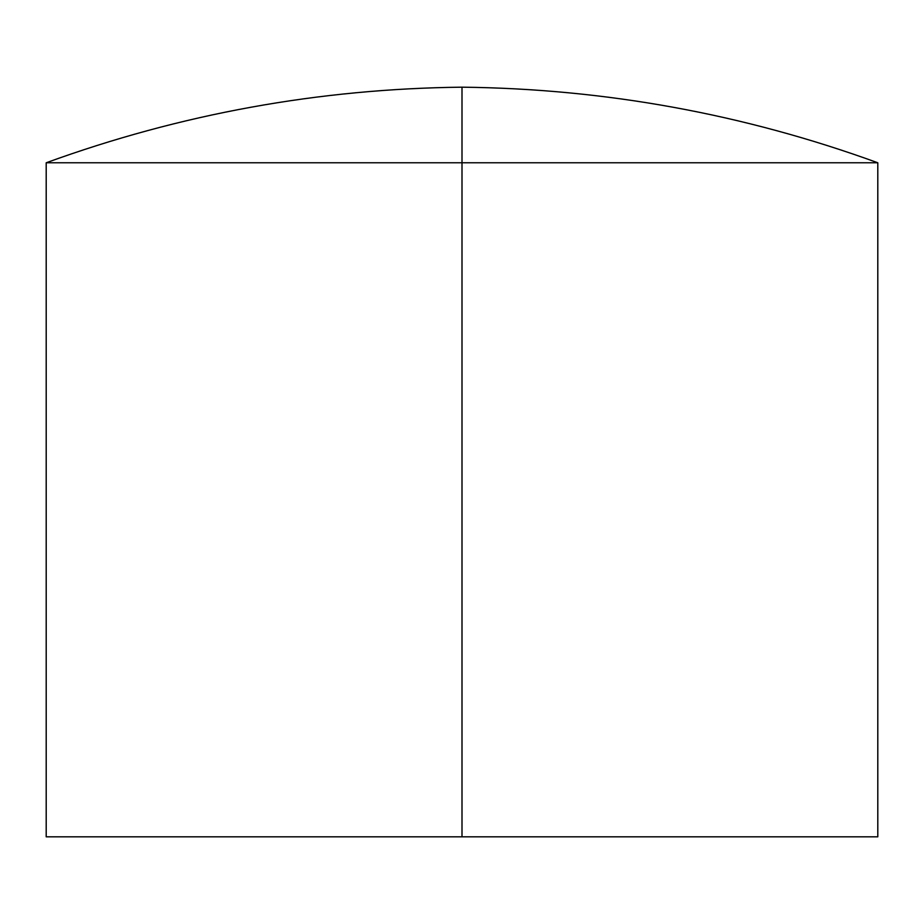 <?xml version="1.0" encoding="UTF-8"?>
<svg xmlns="http://www.w3.org/2000/svg" width="924" height="924" viewBox="0 0 924 924"><rect width="100%" height="100%" fill="white"/><g stroke="black" fill="none" stroke-linecap="round" stroke-linejoin="round"><path stroke-width="1.39" d="M462 87.179L462 162.774L877.8 162.774L462 162.774L462 836.821L877.8 836.821L46.2 836.821L462 836.821L462 162.774L46.2 162.774C180.503 113.941 319.103 88.739 462 87.179L462 162.774L46.2 162.774L877.8 162.774C743.497 113.941 604.897 88.739 462 87.179M877.8 836.821L877.8 162.774M46.2 836.821L46.2 162.774"/></g></svg>
